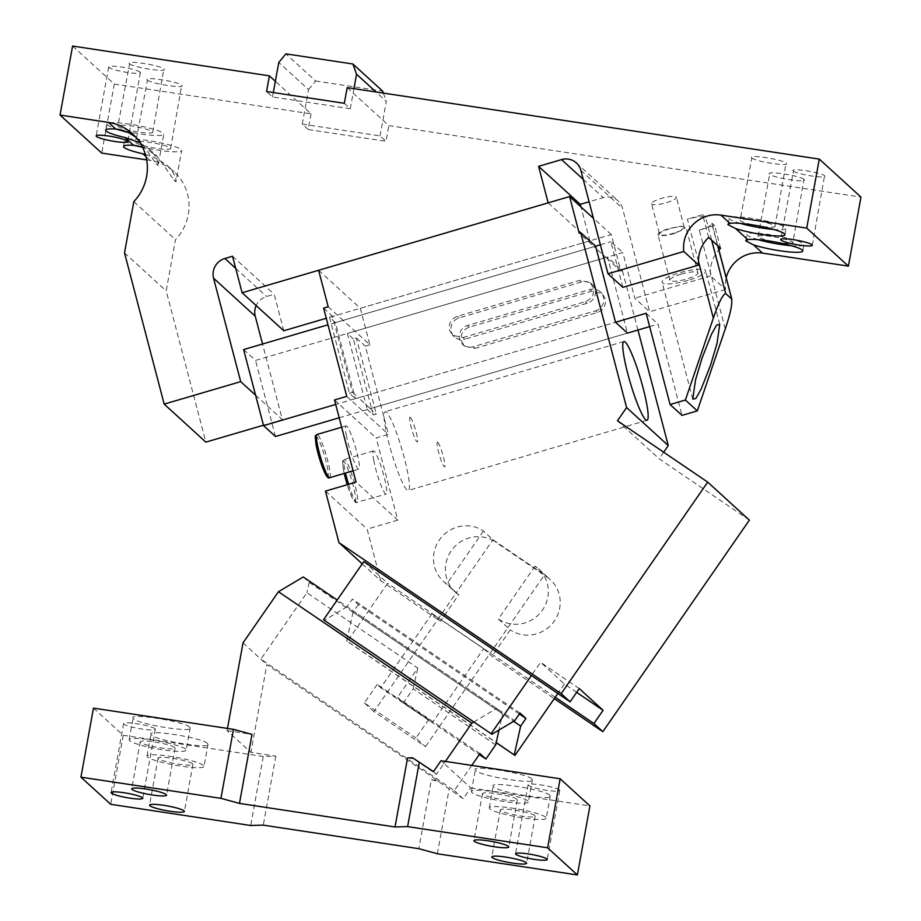 <?xml version="1.0" encoding="UTF-8"?>
<svg xmlns="http://www.w3.org/2000/svg" width="921" height="921" viewBox="0 0 921 921"><rect width="100%" height="100%" fill="white"/><g stroke="black" fill="none" stroke-linecap="round" stroke-linejoin="round"><path stroke-width="0.69" stroke-dasharray="4.61 3.45" d="M155.027 728.776A16.094 2.187 -169.7 0 0 138.173 723.964A16.094 2.187 -169.7 0 0 123.633 723.538A16.094 2.187 -169.7 0 0 123.921 724.056A16.094 2.187 -169.7 0 0 140.775 728.868A16.094 2.187 -169.7 0 0 155.304 729.294A16.094 2.187 -169.7 0 0 155.027 728.776M227.487 728.419L227.084 730.618L250.903 752.342L275.828 756.118L263.245 756.475L250.708 825.492M93.47 708.134L123.241 735.28L263.245 756.475M227.084 730.618L252.009 734.394M189.657 727.222C184.476 721.178 125.003 712.175 133.649 718.737C138.829 724.781 198.291 733.784 189.657 727.222L190.152 728.166L186.157 750.12A28.965 3.937 -169.7 0 0 185.662 749.176A28.965 3.937 -169.7 0 0 155.315 740.53A28.965 3.937 -169.7 0 0 129.159 739.759A28.965 3.937 -169.7 0 0 129.654 740.703A28.965 3.937 -169.7 0 0 160.001 749.349A28.965 3.937 -169.7 0 0 186.157 750.12M129.159 739.759L133.154 717.804L133.649 718.737M207.513 743.512C202.332 737.468 142.87 728.465 151.516 735.027C156.697 741.071 216.159 750.074 207.513 743.512L208.019 744.456L204.025 766.41A28.965 3.937 -169.7 0 0 203.529 765.466A28.965 3.937 -169.7 0 0 173.183 756.82A28.965 3.937 -169.7 0 0 147.026 756.049A28.965 3.937 -169.7 0 0 147.521 756.993A28.965 3.937 -169.7 0 0 177.868 765.639A28.965 3.937 -169.7 0 0 204.025 766.41M147.026 756.049L151.009 734.095L151.516 735.027M275.828 756.118L263.291 825.135M123.241 735.28L110.704 804.298M407.566 757.948L413.725 758.881L436.439 774.319L443.968 763.451L470.758 787.892L463.24 798.749L438.73 781.676L431.385 779.661L418.848 848.69M445.384 761.402L443.968 763.451L440.986 760.734M437.383 853.755L449.114 789.147M470.758 787.892L589.924 805.933M431.385 779.661L437.544 780.594L266.848 664.582L250.903 752.342M559.484 789.999A16.094 2.187 -169.7 0 0 542.63 785.199A16.094 2.187 -169.7 0 0 528.09 784.773A16.094 2.187 -169.7 0 0 528.366 785.291A16.094 2.187 -169.7 0 0 545.232 790.091A16.094 2.187 -169.7 0 0 559.761 790.517A16.094 2.187 -169.7 0 0 559.484 789.999M517.003 799.347A17.706 2.406 -169.7 0 0 498.457 794.063A17.706 2.406 -169.7 0 0 482.477 793.591A17.706 2.406 -169.7 0 0 482.777 794.155A17.706 2.406 -169.7 0 0 501.323 799.44A17.706 2.406 -169.7 0 0 517.314 799.912A17.706 2.406 -169.7 0 0 517.003 799.347M534.871 815.626A17.706 2.406 -169.7 0 0 516.324 810.353A17.706 2.406 -169.7 0 0 500.345 809.881A17.706 2.406 -169.7 0 0 500.644 810.445A17.706 2.406 -169.7 0 0 519.191 815.73A17.706 2.406 -169.7 0 0 535.17 816.202A17.706 2.406 -169.7 0 0 534.871 815.626M174.771 747.53A17.706 2.406 -169.7 0 0 156.225 742.245A17.706 2.406 -169.7 0 0 140.245 741.773A17.706 2.406 -169.7 0 0 140.545 742.349A17.706 2.406 -169.7 0 0 159.091 747.633A17.706 2.406 -169.7 0 0 175.082 748.105A17.706 2.406 -169.7 0 0 174.771 747.53M192.639 763.82A17.706 2.406 -169.7 0 0 174.092 758.536A17.706 2.406 -169.7 0 0 158.113 758.064A17.706 2.406 -169.7 0 0 158.412 758.639A17.706 2.406 -169.7 0 0 176.959 763.923A17.706 2.406 -169.7 0 0 192.938 764.395A17.706 2.406 -169.7 0 0 192.639 763.82M243.029 642.858L266.848 664.582M471.759 765.397L454.306 790.609L260.896 659.148L306.9 592.744L417.777 668.105L397.423 697.496L403.386 702.93L479.3 754.529M473.751 722.052L496.661 708.422L502.613 713.844L498.998 730.031M433.469 771.602L436.439 774.319M412.55 757.799L413.725 758.881M531.889 779.028C526.708 772.984 467.235 763.981 475.881 770.555C481.061 776.587 540.523 785.601 531.889 779.028L532.384 779.972L528.389 801.926A28.965 3.937 -169.7 0 0 527.894 800.994A28.965 3.937 -169.7 0 0 497.547 792.348A28.965 3.937 -169.7 0 0 471.391 791.576A28.965 3.937 -169.7 0 0 471.886 792.509A28.965 3.937 -169.7 0 0 502.233 801.155A28.965 3.937 -169.7 0 0 528.389 801.926M471.391 791.576L475.386 769.611L475.881 770.555M549.745 795.318C544.564 789.274 485.102 780.271 493.748 786.845C498.929 792.877 558.391 801.892 549.745 795.318L550.251 796.262L546.257 818.216A28.965 3.937 -169.7 0 0 545.762 817.284A28.965 3.937 -169.7 0 0 515.415 808.638A28.965 3.937 -169.7 0 0 489.258 807.867A28.965 3.937 -169.7 0 0 489.753 808.799A28.965 3.937 -169.7 0 0 520.1 817.445A28.965 3.937 -169.7 0 0 546.257 818.216M489.258 807.867L493.242 785.901L493.748 786.845M454.306 790.609L463.24 798.749M437.544 780.594L438.73 781.676M479.945 753.585L397.423 697.496M495.682 744.893L413.161 688.804L403.386 702.93M413.161 688.804L417.777 668.105M303.251 576.96L309.203 582.394L306.9 592.744M309.203 582.394L502.613 713.844M496.661 708.422L337.178 600.02M363.795 561.591L387.614 583.315L347.321 641.488L496.177 742.66M362.229 563.859L380.661 580.656L440.388 621.261L438.005 619.085L373.903 711.634L425.479 746.689L415.947 737.997L428.772 719.497L432.34 722.743L483.629 648.706L432.053 613.651L438.005 619.085L456.321 592.64L458.704 594.816L440.388 621.261M483.629 648.706L491.964 656.316L554.258 698.648M555.236 697.243L387.614 583.315M579.263 688.597L540.581 662.303L531.417 675.519M576.65 692.35L564.4 684.027L540.581 662.303M749.372 520.135L659.125 458.785L617.438 420.782M663.673 452.211L659.125 458.785M637.965 330.029L622.389 270.624L607.503 257.051L627.454 333.114L370.357 408.636L376.309 414.059L373.247 414.957L367.295 409.534L370.357 408.636L358.442 397.768L355.391 398.666L335.428 322.615L343.084 320.358L328.198 306.785M406.909 489.845A41.042 5.457 -106.4 0 1 390.285 448.343A41.042 5.457 -106.4 0 1 385.174 411.675A41.042 5.457 -106.4 0 1 386.555 412.263A41.042 5.457 -106.4 0 1 403.191 453.754A41.042 5.457 -106.4 0 1 408.302 490.421A41.042 5.457 -106.4 0 1 406.909 489.845M483.421 531.072L446.8 583.949A32.189 31.164 -47.6 0 1 443.427 581.289A32.189 31.164 -47.6 0 1 435.46 547.419A32.189 31.164 132.4 0 1 483.421 531.072L492.954 539.752L544.53 574.808L425.479 746.689M432.053 613.651L380.764 687.699L432.34 722.743M428.772 719.497L377.196 684.441L380.764 687.699M377.196 684.441L364.371 702.942L415.947 737.997M364.371 702.942L373.903 711.634M443.427 581.289L455.331 592.157A32.189 31.164 -47.6 0 1 447.376 558.287A32.189 31.164 132.4 0 1 495.337 541.928L492.954 539.752L456.321 592.64L446.8 583.949M534.997 566.127L498.376 619.004A32.189 31.164 132.4 0 0 546.337 602.656A32.189 31.164 -47.6 0 0 538.371 568.787A32.189 31.164 -47.6 0 0 534.997 566.127L546.913 576.983L495.337 541.928M498.376 619.004L510.28 629.872L491.964 656.316M546.913 576.983A32.189 31.164 132.4 0 1 550.286 579.643A32.189 31.164 132.4 0 1 558.241 613.513A32.189 31.164 132.4 0 1 510.28 629.872M373.684 460.086A22.53 2.993 73.6 0 0 380.062 482.869A22.53 2.993 73.6 0 0 386.175 494.14A22.53 2.993 73.6 0 0 385.957 484.976A22.53 2.993 73.6 0 0 379.59 462.181A22.53 2.993 73.6 0 0 373.477 450.91A22.53 2.993 73.6 0 0 373.684 460.086M346.296 435.103A22.53 2.993 73.6 0 0 352.662 457.898A22.53 2.993 73.6 0 0 358.776 469.169A22.53 2.993 73.6 0 0 358.568 459.993A22.53 2.993 73.6 0 0 352.19 437.21A22.53 2.993 73.6 0 0 346.077 425.939A22.53 2.993 73.6 0 0 346.296 435.103M335.428 322.615L329.476 317.181L349.427 393.244L355.391 398.666M329.476 317.181L332.539 316.283L352.49 392.346L349.427 393.244M352.49 392.346L358.442 397.768L615.539 322.258L335.693 404.457M323.605 308.132L332.539 316.283M622.389 270.624L620.858 271.073L605.972 257.5L354.999 331.226L343.084 320.358L594.057 246.644L579.171 233.071M607.503 257.051L605.972 257.5L594.057 246.644L595.588 246.195L327.98 324.802M373.247 414.957L353.296 338.905L356.358 337.995L376.309 414.059M353.296 338.905L347.344 333.471L367.295 409.534M318.62 270.279L360.307 308.293L369.885 344.799L354.999 331.226L347.344 333.471M369.885 344.799L365.292 346.146L388.432 434.378L376.194 437.97L397.745 520.112L356.059 482.109M356.358 337.995L365.292 346.146M346.757 396.364L388.432 434.378M334.507 399.967L376.194 437.97M397.745 520.112L367.134 529.103L380.661 580.656M325.458 491.1L367.134 529.103M519.997 713.05L352.386 599.122L347.09 606.755L514.712 720.683M519.352 713.982L358.338 604.544L352.386 599.122M358.338 604.544L353.054 612.177L513.63 721.327M353.054 612.177L346.641 640.866L496.212 742.533M346.641 640.866L347.321 641.488M455.331 592.157A32.189 31.164 -47.6 0 0 458.704 594.816M360.307 308.293L611.279 234.567L620.858 271.073M611.279 234.567L593.423 218.289M564.4 684.027L557.838 693.478M347.09 606.755L324.18 620.386M437.843 442.379A12.871 1.715 -106.4 0 1 443.415 456.724A12.871 1.715 -106.4 0 1 444.233 466.717A12.871 1.715 73.6 0 1 438.649 452.372A12.871 1.715 73.6 0 1 437.843 442.379M410.455 417.397A12.871 1.715 -106.4 0 1 416.027 431.742A12.871 1.715 -106.4 0 1 416.833 441.735A12.871 1.715 73.6 0 1 411.261 427.402A12.871 1.715 73.6 0 1 410.455 417.397M140.096 72.114A16.094 2.187 -169.7 0 0 123.241 67.314A16.094 2.187 -169.7 0 0 108.701 66.888A16.094 2.187 -169.7 0 0 108.989 67.406A16.094 2.187 -169.7 0 0 125.843 72.218A16.094 2.187 -169.7 0 0 140.372 72.644A16.094 2.187 -169.7 0 0 140.096 72.114M146.681 159.886L150.158 160.415A48.283 46.741 132.4 0 1 174.138 171.801A48.283 46.741 132.4 0 1 188.275 214.535A48.283 46.741 132.4 0 1 175.508 239.656L166.194 290.886L205.867 442.126M72.586 46.05L114.273 84.064L311.079 113.859L275.356 81.278M147.475 80.023C150.641 83.719 186.975 89.222 181.69 85.204C178.524 81.52 142.191 76.017 147.475 80.023L135.767 142.202A17.706 2.406 -169.7 0 0 136.066 142.778A17.706 2.406 -169.7 0 0 154.613 148.062A17.706 2.406 -169.7 0 0 170.592 148.534A17.706 2.406 -169.7 0 0 170.293 147.959A17.706 2.406 -169.7 0 0 151.746 142.674A17.706 2.406 -169.7 0 0 135.767 142.202M170.592 148.534L181.69 85.204M129.608 63.745C132.774 67.429 169.119 72.932 163.834 68.925C160.668 65.23 124.323 59.727 129.608 63.745L117.9 125.912A17.706 2.406 -169.7 0 0 118.21 126.488A17.706 2.406 -169.7 0 0 136.745 131.772A17.706 2.406 -169.7 0 0 152.736 132.244A17.706 2.406 -169.7 0 0 152.426 131.668A17.706 2.406 -169.7 0 0 133.89 126.384A17.706 2.406 -169.7 0 0 117.9 125.912M152.736 132.244L163.834 68.925M145.391 154.406L157.019 158.631L167.104 165.389L171.962 170.88C175.048 175.773 176.383 179.434 175.992 181.84L181.679 150.549A28.965 3.937 10.3 0 1 158.539 150.25A28.965 3.937 10.3 0 1 142.041 147.061M173.931 179.963L175.992 181.84A28.965 3.937 10.3 0 0 173.931 179.963L157.341 156.489L146.301 148.857L142.571 147.256M140.05 142.79L149.237 149.098L154.106 154.59C157.18 159.494 158.516 163.144 158.124 165.55L163.811 134.259A28.965 3.937 10.3 0 1 140.671 133.959A28.965 3.937 10.3 0 1 124.174 130.77M156.075 163.673L158.124 165.55A28.965 3.937 10.3 0 0 156.075 163.673L139.474 140.199L135.675 137.033M118.556 129.331A28.965 3.937 10.3 0 1 106.813 123.898A28.965 3.937 10.3 0 1 129.953 124.185A28.965 3.937 10.3 0 1 163.811 134.259M114.273 84.064L101.724 153.082M347.182 87.622L388.869 125.624L860.962 197.094M720.579 248.279L714.627 225.587L699.315 230.089L710.356 272.167A32.189 31.164 132.4 0 0 710.609 275.92L725.495 289.493A32.189 31.164 132.4 0 1 725.76 279.788A32.189 31.164 132.4 0 1 726.197 277.762M725.495 289.493L649.662 311.77L622.527 208.33A16.094 15.576 132.4 0 0 603.232 197.612L589.095 201.768M548.168 202.85L589.854 240.865L580.944 206.914M589.854 240.865L326.264 318.286M283.783 330.766L274.205 294.26L266.56 296.504A16.094 15.576 132.4 0 0 256.165 305.576M255.589 395.213L282.379 419.654L262.543 344.017M282.379 419.654L263.452 425.214M311.079 113.859L308.236 129.539L386.014 141.316L388.869 125.624M136.423 145.61A28.965 3.937 10.3 0 1 124.68 140.188A28.965 3.937 10.3 0 1 147.821 140.476A28.965 3.937 10.3 0 1 181.679 150.549M344.327 103.302L350.279 108.736L272.501 96.958L266.549 91.536M272.501 96.958L273.307 92.549M308.236 129.539L302.284 124.116L308.547 89.602L278.775 62.455M133.821 201.641L175.508 239.656M124.508 252.884L166.194 290.886M243.616 349.577L255.52 360.445L622.803 252.561L634.776 298.197L649.662 311.77M275.471 436.496L255.52 360.445M232.529 256.245L274.205 294.26M622.861 287.34L610.888 241.705L622.803 252.561M725.253 328.958L710.356 272.167A32.189 31.164 132.4 0 1 710.874 266.215A32.189 31.164 132.4 0 1 718.91 249.982M793.453 171.03C796.331 174.38 829.361 179.388 824.56 175.738C821.682 172.377 788.641 167.38 793.453 171.03L780.628 239.529M812.299 245.285L824.56 175.738M803.941 179.411C800.775 175.715 764.43 170.212 769.714 174.23C772.88 177.926 809.225 183.417 803.941 179.411L792.843 242.73A17.706 2.406 -169.7 0 0 792.532 242.154A17.706 2.406 -169.7 0 0 773.985 236.87A17.706 2.406 -169.7 0 0 758.006 236.398A17.706 2.406 -169.7 0 0 758.305 236.973A17.706 2.406 -169.7 0 0 776.852 242.258A17.706 2.406 -169.7 0 0 792.843 242.73M758.006 236.398L769.714 174.23M751.847 157.94C755.013 161.636 791.358 167.127 786.073 163.121C782.908 159.425 746.563 153.922 751.847 157.94L740.139 220.107A17.706 2.406 -169.7 0 0 740.449 220.683A17.706 2.406 -169.7 0 0 758.985 225.967A17.706 2.406 -169.7 0 0 774.975 226.439A17.706 2.406 -169.7 0 0 774.665 225.864A17.706 2.406 -169.7 0 0 756.129 220.58A17.706 2.406 -169.7 0 0 740.139 220.107M774.975 226.439L786.073 163.121M350.279 108.736L353.94 88.646M710.609 275.92L634.776 298.197M302.284 124.116L380.062 135.882L386.014 141.316M380.062 135.882L386.325 101.379L376.033 91.985M649.65 326.598L658.055 324.123L682 415.394M339.181 417.789L627.454 333.114M474.891 348.437L597.315 312.472C603.658 309.928 606.294 305.335 605.235 298.68L602.115 293.5L591.731 291.174L469.296 327.139C462.964 329.683 460.316 334.277 461.386 340.931L464.506 346.112L474.891 348.437L473.106 346.803L595.53 310.849L597.315 312.472M600.377 244.79L610.888 241.705M462.975 337.581L585.399 301.616C591.743 299.072 594.39 294.478 593.32 287.824L590.2 282.643L579.816 280.318L457.392 316.283C451.048 318.827 448.412 323.421 449.471 330.075L452.591 335.256L462.975 337.581L464.76 339.204A11.271 10.902 132.4 0 1 451.255 331.698A11.271 10.902 132.4 0 1 459.176 317.906L581.6 281.953A11.271 10.902 132.4 0 1 595.116 289.447A11.271 10.902 132.4 0 1 587.195 303.239L464.76 339.204M698.452 261.311L687.411 219.221A16.094 3.408 -14.7 0 1 705.693 217.448L711.645 240.128M708.663 237.422L702.711 214.731L687.411 219.221M740.254 223.366A28.965 3.937 10.3 0 1 729.052 218.093A28.965 3.937 10.3 0 1 752.192 218.392A28.965 3.937 10.3 0 1 786.062 228.454A28.965 3.937 10.3 0 1 773.721 229.456M758.11 239.656A28.965 3.937 10.3 0 1 746.919 234.383A28.965 3.937 10.3 0 1 770.06 234.682A28.965 3.937 10.3 0 1 803.918 244.744A28.965 3.937 10.3 0 1 791.588 245.746M717.597 245.562L711.645 222.87L714.627 225.587M702.711 214.731L705.693 217.448M646.151 313.267L658.055 324.123M699.315 230.089A16.094 3.408 165.3 0 0 711.91 223.285A16.094 3.408 165.3 0 0 711.645 222.87M473.106 346.803A11.271 10.902 132.4 0 1 459.591 339.308A11.271 10.902 132.4 0 1 467.511 325.504L589.947 289.551A11.271 10.902 132.4 0 1 603.451 297.057A11.271 10.902 132.4 0 1 595.53 310.849M688.079 280.387A22.53 4.778 -14.7 0 1 662.118 282.298A22.53 4.778 -14.7 0 1 679.744 272.777A22.53 4.778 -14.7 0 1 705.705 270.866A22.53 4.778 -14.7 0 1 688.079 280.387M681.229 274.136A14.483 3.074 -14.7 0 1 697.922 272.904A14.483 3.074 -14.7 0 1 686.594 279.028A14.483 3.074 -14.7 0 1 669.901 280.26A14.483 3.074 -14.7 0 1 681.229 274.136M674.621 233.393A14.483 3.074 -14.7 0 1 657.928 234.625A14.483 3.074 -14.7 0 1 669.256 228.5L680.561 226.29L685.949 227.268L674.621 233.393M659.701 234.544C655.867 231.965 681.862 224.333 684.188 227.349C688.01 229.928 662.015 237.572 659.701 234.544L651.504 203.794A12.871 2.728 -14.7 0 1 662.418 198.107A12.871 2.728 -14.7 0 1 676.198 196.933A12.871 2.728 -14.7 0 1 676.405 197.255A12.871 2.728 -14.7 0 1 665.503 202.931A12.871 2.728 -14.7 0 1 651.711 204.117A12.871 2.728 -14.7 0 1 651.504 203.794M684.188 227.349L676.405 197.255M308.547 89.602L315.65 81.002L285.878 53.855M383.355 93.102L386.325 101.379M315.65 81.002L382.652 91.144M348.587 484.296A22.53 2.993 73.6 0 0 357.095 502.682A22.53 2.993 73.6 0 0 356.888 493.518A22.53 2.993 -106.4 0 0 350.51 470.723A22.53 2.993 -106.4 0 0 344.396 459.452A22.53 2.993 -106.4 0 0 344.604 468.628A22.53 2.993 73.6 0 0 345.536 473.06M373.477 450.91L344.396 459.452C342.911 462.158 341.933 456.574 343.464 469.802L344.212 473.44A20.918 2.786 -106.4 0 1 343.51 469.963A20.918 2.786 -106.4 0 1 346.146 465.082A20.918 2.786 -106.4 0 1 354.919 493.069A20.918 2.786 -106.4 0 1 354.205 501.093A20.918 2.786 -106.4 0 1 347.263 484.688L352.213 497.881L355.679 502.59L386.175 494.14M329.706 477.711A22.53 2.993 73.6 0 0 329.488 468.536A22.53 2.993 -106.4 0 0 323.121 445.752A22.53 2.993 -106.4 0 0 317.008 434.47M316.122 444.981A20.918 2.786 -106.4 0 1 318.758 440.111A20.918 2.786 -106.4 0 1 327.519 468.098A20.918 2.786 -106.4 0 1 328.049 476.284M145.99 156.616L150.158 160.415M235.707 268.368L266.56 296.504M583.212 179.353L603.232 197.612M580.84 170.316L622.527 208.33M589.947 289.551L591.731 291.174M467.511 325.504L469.296 327.139M585.399 301.616L587.195 303.239M579.816 280.318L581.6 281.953M457.392 316.283L459.176 317.906M123.633 723.538L111.096 792.555M155.304 729.294L142.767 798.311M528.09 784.773L515.553 853.79M559.761 790.517L547.212 859.546M482.477 793.591L473.924 840.643M517.314 799.912L508.76 846.975M500.345 809.881L491.791 856.933M535.17 816.202L526.616 863.265M140.245 741.773L131.691 788.837M175.082 748.105L166.528 795.168M158.113 758.064L149.559 805.127M192.938 764.395L184.384 811.459M623.897 341.553L385.174 411.675M647.026 420.298L408.302 490.421M353.1 470.838L358.776 469.169M341.668 427.229L346.077 425.939M538.371 568.787L550.286 579.643M108.701 66.888L96.164 135.905M140.372 72.644L127.835 141.661M132.451 133.787L139.474 140.199M149.237 149.098L157.341 156.489M167.104 165.389L174.138 171.801M105.673 130.172L106.813 123.898M123.541 146.462L124.68 140.188M576.385 162.925L618.06 200.928M727.878 224.597L729.052 218.093M745.734 240.888L746.919 234.383M784.922 234.728L786.062 228.454M802.778 251.019L803.918 244.744M711.91 223.285L717.804 245.746M600.319 291.876L602.115 293.5M462.722 344.477L464.506 346.112M590.2 282.643L591.984 284.267M452.591 335.256L454.375 336.879M692.765 399.138L662.118 282.298M719.75 324.411L705.705 270.866M669.901 280.26L657.928 234.625M697.922 272.904L685.949 227.268"/><path stroke-width="1.38" d="M142.479 797.793A16.094 2.187 -169.7 0 0 125.624 792.993A16.094 2.187 -169.7 0 0 111.096 792.555A16.094 2.187 -169.7 0 0 111.372 793.085A16.094 2.187 10.3 0 0 128.226 797.885A16.094 2.187 10.3 0 0 142.767 798.311A16.094 2.187 10.3 0 0 142.479 797.793M233.474 729.328L93.47 708.134L80.933 777.151L110.704 804.298L250.708 825.492L263.291 825.135L418.848 848.69L437.383 853.755L577.386 874.95L547.615 847.804L407.6 826.609L395.028 826.966L239.472 803.411L220.936 798.346L233.474 729.328L252.009 734.394L239.472 803.411M80.933 777.151L220.936 798.346M546.936 859.017A16.094 2.187 10.3 0 1 547.212 859.546A16.094 2.187 10.3 0 1 532.683 859.109A16.094 2.187 10.3 0 1 515.829 854.308A16.094 2.187 10.3 0 1 515.553 853.79A16.094 2.187 10.3 0 1 530.082 854.216A16.094 2.187 10.3 0 1 546.936 859.017M508.45 846.399A17.706 2.406 10.3 0 1 508.76 846.975A17.706 2.406 10.3 0 1 492.77 846.503A17.706 2.406 10.3 0 1 474.223 841.218A17.706 2.406 10.3 0 1 473.924 840.643A17.706 2.406 10.3 0 1 489.914 841.115A17.706 2.406 10.3 0 1 508.45 846.399M526.317 862.689A17.706 2.406 10.3 0 1 526.616 863.265A17.706 2.406 10.3 0 1 510.637 862.793A17.706 2.406 10.3 0 1 492.09 857.509A17.706 2.406 10.3 0 1 491.791 856.933A17.706 2.406 10.3 0 1 507.77 857.405A17.706 2.406 10.3 0 1 526.317 862.689M166.217 794.593A17.706 2.406 10.3 0 1 166.528 795.168A17.706 2.406 10.3 0 1 150.537 794.696A17.706 2.406 10.3 0 1 131.991 789.412A17.706 2.406 10.3 0 1 131.691 788.837A17.706 2.406 10.3 0 1 147.682 789.309A17.706 2.406 10.3 0 1 166.217 794.593M184.085 810.883A17.706 2.406 10.3 0 1 184.384 811.459A17.706 2.406 10.3 0 1 168.405 810.987A17.706 2.406 10.3 0 1 149.858 805.702A17.706 2.406 10.3 0 1 149.559 805.127A17.706 2.406 10.3 0 1 165.538 805.599A17.706 2.406 10.3 0 1 184.085 810.883M445.384 761.402L471.863 723.169L278.453 591.719L243.029 642.858L227.487 728.419M547.615 847.804L560.152 778.786L440.986 760.734L433.469 771.602L412.55 757.799L407.566 757.948L395.028 826.966M419.343 762.001L407.6 826.609M560.152 778.786L589.924 805.933L577.386 874.95M498.998 730.031L495.682 744.893L485.897 759.019L479.945 753.585L471.759 765.397M471.863 723.169L473.751 722.052M485.897 759.019L479.3 754.529M278.453 591.719L303.251 576.96L337.178 600.02M491.123 733.703L323.501 619.764L491.123 733.703L531.417 675.519L363.795 561.591L323.501 619.764M570.099 701.814L579.263 688.597L603.082 710.31L593.918 723.538L602.852 731.677L749.372 520.135L707.696 482.12L561.165 693.674L570.099 701.814L531.417 675.519M561.165 693.674L338.974 542.653L362.229 563.859M602.852 731.677L554.258 698.648M593.918 723.538L555.236 697.243L514.943 755.416L496.212 742.533M603.082 710.31L576.65 692.35M707.696 482.12L617.438 420.782L626.591 407.554L668.278 445.568L663.673 452.211M626.591 407.554L580.702 232.622L595.588 246.195L615.539 322.258L627.454 333.114L649.65 326.598M668.278 445.568L637.965 330.029M645.644 419.723A41.042 5.457 -106.4 0 1 629.008 378.22A41.042 5.457 -106.4 0 1 623.897 341.553A41.042 5.457 -106.4 0 1 625.29 342.14A41.042 5.457 -106.4 0 1 641.914 383.631A41.042 5.457 -106.4 0 1 647.026 420.298A41.042 5.457 -106.4 0 1 645.644 419.723M593.423 218.289L569.592 196.564L318.62 270.279L328.198 306.785L323.605 308.132L346.757 396.364L334.507 399.967L356.059 482.109L325.458 491.1L338.974 542.653M580.702 232.622L579.171 233.071L569.592 196.564M513.63 721.327L520.664 726.105L514.263 754.794M519.352 713.982L525.96 718.472L520.664 726.105M525.96 718.472L519.997 713.05L514.712 720.683L491.802 734.313M496.177 742.66L514.943 755.416M557.838 693.478L555.236 697.243M127.547 141.143A16.094 2.187 -169.7 0 0 110.693 136.331A16.094 2.187 -169.7 0 0 96.164 135.905A16.094 2.187 -169.7 0 0 96.44 136.435A16.094 2.187 10.3 0 0 113.295 141.235A16.094 2.187 10.3 0 0 127.835 141.661A16.094 2.187 10.3 0 0 127.547 141.143M140.05 142.79L125.049 137.517A28.965 3.937 10.3 0 1 105.673 130.172A28.965 3.937 10.3 0 1 115.724 129.009L128.433 132.566L135.675 137.033M273.307 92.549L275.356 81.278L269.404 75.844L72.586 46.05L60.038 115.067L108.471 122.401A48.283 46.741 132.4 0 1 132.451 133.787A48.283 46.741 132.4 0 1 146.589 176.521A48.283 46.741 -47.6 0 1 133.821 201.641L124.508 252.884L164.18 404.112L205.867 442.126L263.452 425.214M60.038 115.067L101.724 153.082L146.681 159.886M145.391 154.406L142.916 153.807A28.965 3.937 10.3 0 1 123.541 146.462A28.965 3.937 10.3 0 1 133.58 145.299L142.571 147.256M124.174 130.77A28.965 3.937 10.3 0 1 118.556 129.331M269.404 75.844L266.549 91.536L344.327 103.302L347.182 87.622L819.276 159.091L806.727 228.109L720.89 215.111A32.189 31.164 -47.6 0 0 684.084 241.774A32.189 31.164 -47.6 0 0 683.808 251.491L607.975 273.756L580.84 170.316A16.094 15.576 -47.6 0 0 561.545 159.598L538.589 166.344L548.168 202.85L242.108 292.751L232.529 256.245L224.874 258.49A16.094 15.576 -47.6 0 0 213.557 278.2L240.703 381.639L164.18 404.112M819.276 159.091L860.962 197.094L848.414 266.123L762.576 253.125A32.189 31.164 132.4 0 0 726.197 277.762M589.095 201.768L580.276 204.358L580.944 206.914M326.264 318.286L283.783 330.766L242.108 292.751M262.543 344.017L255.244 316.214A16.094 15.576 132.4 0 1 256.165 305.576M142.041 147.061A28.965 3.937 10.3 0 1 136.423 145.61M240.703 381.639L255.589 395.213L243.616 349.577L327.98 324.802M538.589 166.344L580.276 204.358M607.975 273.756L622.861 287.34L698.694 265.064A32.189 31.164 132.4 0 1 698.452 261.311A32.189 31.164 132.4 0 1 698.97 255.347A32.189 31.164 132.4 0 1 708.663 237.422L720.579 248.279A32.189 31.164 132.4 0 0 718.91 249.982M683.808 251.491L698.694 265.064M720.89 215.111L729.927 223.343L727.878 224.597L735.683 228.604L747.783 239.633L745.745 240.888L753.551 244.894L762.576 253.125M729.927 223.343A28.965 3.937 10.3 0 1 751.052 224.666A28.965 3.937 10.3 0 1 784.922 234.728A28.965 3.937 10.3 0 1 761.771 234.441A28.965 3.937 10.3 0 1 735.683 228.604M747.783 239.633A28.965 3.937 10.3 0 1 768.92 240.957A28.965 3.937 10.3 0 1 802.778 251.019A28.965 3.937 10.3 0 1 779.638 250.731A28.965 3.937 10.3 0 1 753.551 244.894M806.727 228.109L848.414 266.123M812.011 244.756A16.094 2.187 10.3 0 1 812.299 245.285A16.094 2.187 10.3 0 1 797.759 244.848A16.094 2.187 10.3 0 1 780.904 240.047A16.094 2.187 10.3 0 1 780.628 239.529A16.094 2.187 10.3 0 1 795.157 239.955A16.094 2.187 10.3 0 1 812.011 244.756M255.589 395.213L263.567 425.64L275.471 436.496L339.181 417.789M711.645 240.128L725.644 293.5L731.596 298.934C732.494 303.826 730.376 313.831 725.253 328.958L697.301 410.904L682 415.394L670.097 404.538L685.397 400.036L697.301 410.904M595.588 246.195L600.377 244.79M263.567 425.64L335.693 404.457M615.539 322.258L646.151 313.267L670.097 404.538M725.644 293.5C722.628 294.835 718.53 303.032 713.349 318.102L685.397 400.036M773.721 229.456A28.965 3.937 10.3 0 1 762.922 228.166A28.965 3.937 10.3 0 1 740.254 223.366M791.588 245.746A28.965 3.937 10.3 0 1 780.778 244.456A28.965 3.937 10.3 0 1 758.11 239.656M717.804 245.746L731.919 299.555L717.597 245.562M702.09 357.97L695.505 380.016L692.765 399.138L695.862 398.482L701.054 389.284L710.425 365.568L717.01 343.533L719.75 324.411L716.653 325.067L711.461 334.254L702.09 357.97M275.356 81.278L278.775 62.455L285.878 53.855L352.881 63.998L382.652 91.144L383.355 93.102M353.94 88.646L356.554 74.221L376.033 91.985M356.554 74.221L352.881 63.998M345.536 473.06A22.53 2.993 73.6 0 0 348.587 484.296M347.263 484.688A20.918 2.786 -106.4 0 1 344.235 473.44L347.252 484.699M329.706 477.711C328.532 478.759 326.897 477.159 324.814 472.91C321.153 464.725 318.229 455.365 316.076 444.831C314.545 431.604 315.512 437.176 317.008 434.47A22.53 2.993 -106.4 0 0 317.215 443.646A22.53 2.993 73.6 0 0 323.593 466.429A22.53 2.993 73.6 0 0 329.706 477.711L353.1 470.838M328.049 476.284A20.918 2.786 -106.4 0 1 322.523 467.419A20.918 2.786 -106.4 0 1 316.122 444.981M125.049 137.517L133.58 145.299M108.471 122.401L115.724 129.009M142.916 153.807L145.99 156.616M213.557 278.2L255.244 316.214M224.874 258.49L235.707 268.368M561.545 159.598L583.212 179.353M713.349 318.102L698.452 261.311M317.008 434.47L341.668 427.229"/></g></svg>
